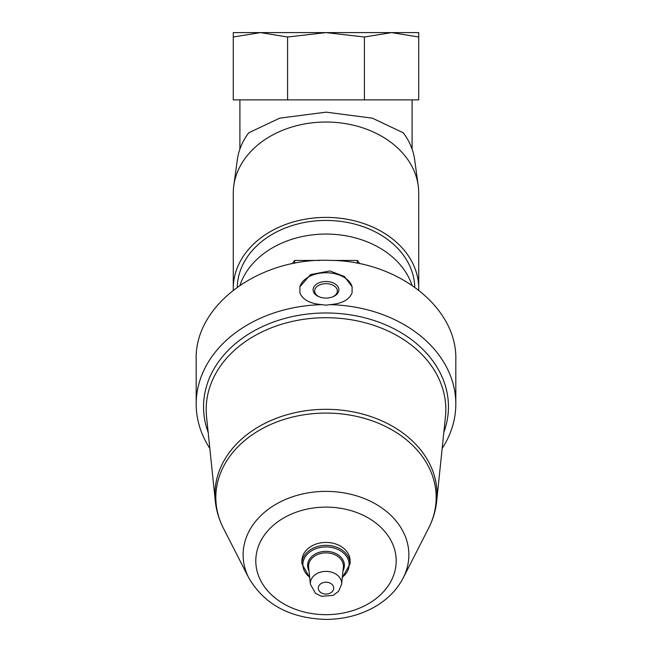 <?xml version="1.0" encoding="UTF-8"?>
<svg xmlns="http://www.w3.org/2000/svg" width="652" height="652" viewBox="0 0 652 652"><rect width="100%" height="100%" fill="white"/><g stroke="black" fill="none" stroke-linecap="round" stroke-linejoin="round"><path stroke-width="0.98" d="M404.965 32.6L326 32.6L418.723 32.6L418.723 99.886L364.403 99.886L364.403 37.009L391.567 32.6L418.723 37.009M233.277 37.009L260.433 32.6L287.589 37.009L287.589 99.886L233.277 99.886L233.277 32.6L326 32.6L364.403 37.009M403.303 132.821A89.153 68.297 0 0 1 405.275 135.6L403.303 132.821L372.39 118.183L326.147 112.152L279.757 118.142L248.697 132.821L247.124 134.997M233.302 290.164A92.723 71.027 0 0 1 233.277 288.428L233.277 193.065A92.723 71.027 0 0 1 233.783 185.657L237.336 159.724A89.153 68.297 0 0 1 246.725 135.6A89.153 68.297 0 0 1 248.697 132.821M209.838 448.437A129.813 99.438 0 0 1 196.187 404.053A129.813 99.438 0 0 1 322.08 304.655L326 305.177L329.92 304.655A129.813 99.438 0 0 1 455.813 404.053A129.813 99.438 0 0 1 442.162 448.437M455.813 404.053L455.813 359.782C457.435 307.679 397.924 260.718 329.92 260.376C259.284 257.295 194.272 305.478 196.187 359.782L196.187 404.053M329.92 304.655C341.876 303.726 349.26 299.781 352.088 292.829L352.088 286.741L344.46 276.529L329.92 270.947L310.548 274.606L299.912 286.741L299.912 292.829C302.691 299.765 310.083 303.702 322.08 304.655M309.708 577.664L301.892 563.809L301.892 560.891A24.108 18.468 0 0 1 326 542.423A24.108 18.468 0 0 1 350.108 560.891L350.108 563.809L342.292 577.664M352.088 286.741A26.52 17.05 0 0 0 326 272.74A26.52 17.05 0 0 0 299.912 286.741M326 298.07A12.885 8.28 0 0 0 333.009 296.733A12.885 8.28 0 0 0 335.731 284.353A12.885 8.28 0 0 0 316.269 284.353A12.885 8.28 0 0 0 318.991 296.733A12.885 8.28 0 0 0 326 298.07M332.569 296.904A11.345 7.294 0 0 0 337.345 290.963A11.345 7.294 0 0 0 326 283.669A11.345 7.294 0 0 0 314.655 290.963A11.345 7.294 0 0 0 319.431 296.904M319.79 260.45L294.647 260.45L294.647 263.286M294.647 260.45L292.129 263.783M359.871 263.783L357.353 260.45L357.353 263.278M357.353 260.45L332.194 260.45M412.015 285.299A88.745 67.987 180 0 0 326 234.068A88.745 67.987 180 0 0 239.985 285.299M405.275 135.6A89.153 68.297 0 0 1 414.664 159.724L418.217 185.657A92.723 71.027 0 0 1 418.723 193.065L418.723 288.428A92.723 71.027 0 0 1 418.698 290.164M233.783 185.657A92.723 71.027 0 0 1 326 122.038A92.723 71.027 0 0 1 418.217 185.657M233.277 288.428A92.723 71.027 0 0 1 326 217.401A92.723 71.027 0 0 1 418.723 288.428M237.263 287.198A88.745 67.987 0 0 1 326 220.441A88.745 67.987 0 0 1 414.737 287.198M287.589 37.009L326 32.6M287.589 99.886L364.403 99.886M208.167 432.317A122.462 93.806 0 0 1 326 312.976A122.462 93.806 0 0 1 443.833 432.317M326 582.22A7.718 5.917 0 0 1 332.683 591.095A7.718 5.917 0 0 1 319.317 591.095A7.718 5.917 0 0 1 326 582.22M326 571.38A15.648 11.989 0 0 1 341.599 584.314L338.575 591.34L333.131 595.39L321.46 596.303L315.576 593.418L310.401 584.314A15.648 11.989 0 0 1 326 571.38M310.401 584.314L308.632 567.273A17.425 13.35 0 0 1 326 552.872A17.425 13.35 0 0 1 343.368 567.273L341.599 584.314M309.007 570.85A18.403 14.099 0 0 1 326 551.356A18.403 14.099 0 0 1 342.993 570.85M309.659 577.167A23.13 17.718 0 0 1 304.631 557.859A23.13 17.718 0 0 1 326 546.922A23.13 17.718 0 0 1 347.369 557.859A23.13 17.718 0 0 1 342.341 577.167M301.892 563.809A24.108 18.468 0 0 1 326 545.341A24.108 18.468 0 0 1 350.108 563.809M326 507.109A70.204 53.782 0 0 1 386.799 587.778A70.204 53.782 0 0 1 265.201 587.778A70.204 53.782 0 0 1 326 507.109M326 491.38A82.869 63.48 0 0 1 403.172 577.998C397.044 589.718 387.761 599.229 375.332 606.531C360.523 615.032 344.052 619.318 325.927 619.4C290.205 618.357 264.508 604.551 248.828 577.998A82.869 63.48 0 0 1 326 491.38M248.828 577.998L223.4 528.218A110.172 84.393 0 0 1 326 413.075A110.172 84.393 0 0 1 428.6 528.218C433.001 519.595 435.699 510.565 436.701 501.119L445.446 416.775A119.821 91.785 0 0 0 326 317.72A119.821 91.785 0 0 0 206.554 416.775L215.299 501.119A111.052 85.07 0 0 1 326 409.317A111.052 85.07 0 0 1 436.701 501.119M412.097 149.121L412.097 99.886M239.903 149.121L239.903 99.886M247.132 134.997L246.725 135.6M403.172 577.998L428.6 528.218M223.4 528.218C218.999 519.595 216.301 510.565 215.299 501.119"/></g></svg>
